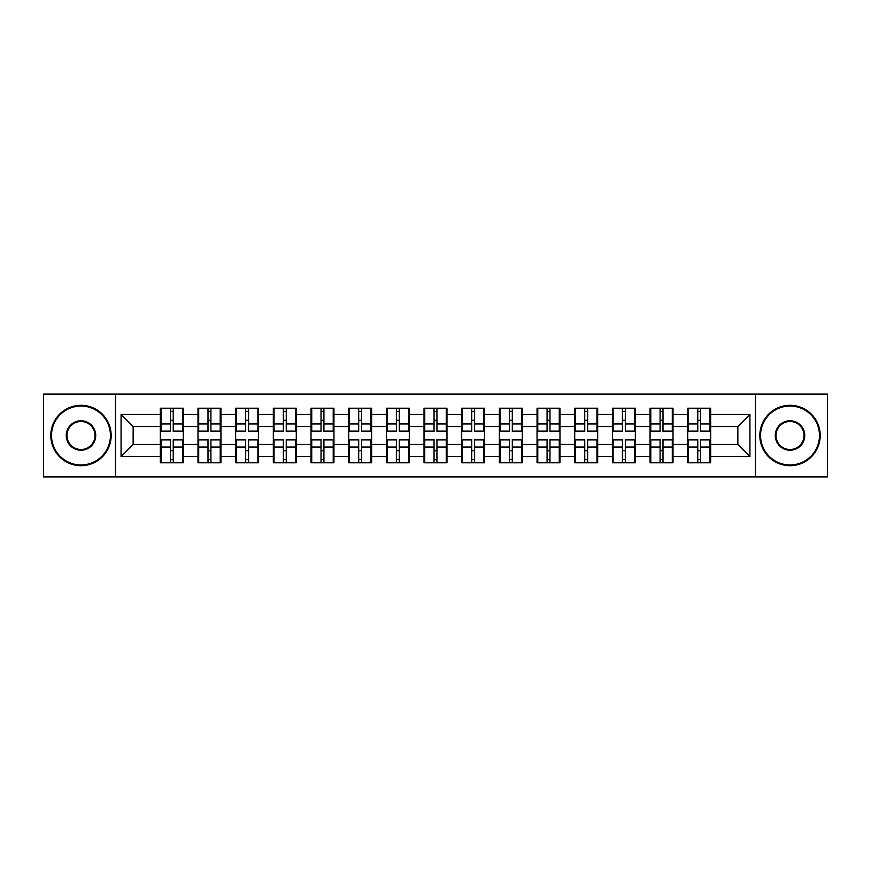 <?xml version="1.0" encoding="UTF-8"?>
<svg xmlns="http://www.w3.org/2000/svg" width="871" height="871" viewBox="0 0 871 871"><rect width="100%" height="100%" fill="white"/><g stroke="black" fill="none" stroke-linecap="round" stroke-linejoin="round"><path stroke-width="1.31" d="M755.484 476.916L827.45 476.916L827.45 394.084L755.484 394.084L755.484 476.916L115.516 476.916L115.516 394.084L43.55 394.084L43.55 476.916L115.516 476.916M710.682 450.84L709.963 450.84M688.471 450.84L687.742 450.84M687.742 420.16L688.471 420.16M709.963 420.16L710.682 420.16M710.682 417.024L709.963 417.024M688.471 417.024L687.742 417.024M687.742 453.976L688.471 453.976M709.963 453.976L710.682 453.976M673.011 450.84L672.292 450.84M650.789 450.84L650.071 450.84M650.071 420.16L650.789 420.16M672.292 420.16L673.011 420.16M673.011 417.024L672.292 417.024M650.789 417.024L650.071 417.024M650.071 453.976L650.789 453.976M672.292 453.976L673.011 453.976M635.34 450.84L634.611 450.84M613.119 450.84L612.4 450.84M612.4 420.16L613.119 420.16M634.611 420.16L635.34 420.16M635.34 417.024L634.611 417.024M613.119 417.024L612.4 417.024M612.4 453.976L613.119 453.976M634.611 453.976L635.34 453.976M597.669 450.84L596.94 450.84M575.448 450.84L574.718 450.84M574.718 420.16L575.448 420.16M596.94 420.16L597.669 420.16M597.669 417.024L596.94 417.024M575.448 417.024L574.718 417.024M574.718 453.976L575.448 453.976M596.94 453.976L597.669 453.976M559.988 450.84L559.269 450.84M537.777 450.84L537.048 450.84M537.048 420.16L537.777 420.16M559.269 420.16L559.988 420.16M559.988 417.024L559.269 417.024M537.777 417.024L537.048 417.024M537.048 453.976L537.777 453.976M559.269 453.976L559.988 453.976M522.317 450.84L521.598 450.84M500.096 450.84L499.377 450.84M499.377 420.16L500.096 420.16M521.598 420.16L522.317 420.16M522.317 417.024L521.598 417.024M500.096 417.024L499.377 417.024M499.377 453.976L500.096 453.976M521.598 453.976L522.317 453.976M484.646 450.84L483.917 450.84M462.425 450.84L461.706 450.84M461.706 420.16L462.425 420.16M483.917 420.16L484.646 420.16M484.646 417.024L483.917 417.024M462.425 417.024L461.706 417.024M461.706 453.976L462.425 453.976M483.917 453.976L484.646 453.976M446.975 450.84L446.246 450.84M424.754 450.84L424.025 450.84M424.025 420.16L424.754 420.16M446.246 420.16L446.975 420.16M446.975 417.024L446.246 417.024M424.754 417.024L424.025 417.024M424.025 453.976L424.754 453.976M446.246 453.976L446.975 453.976M409.294 450.84L408.575 450.84M387.083 450.84L386.354 450.84M386.354 420.16L387.083 420.16M408.575 420.16L409.294 420.16M409.294 417.024L408.575 417.024M387.083 417.024L386.354 417.024M386.354 453.976L387.083 453.976M408.575 453.976L409.294 453.976M371.623 450.84L370.904 450.84M349.402 450.84L348.683 450.84M348.683 420.16L349.402 420.16M370.904 420.16L371.623 420.16M371.623 417.024L370.904 417.024M349.402 417.024L348.683 417.024M348.683 453.976L349.402 453.976M370.904 453.976L371.623 453.976M333.952 450.84L333.223 450.84M311.731 450.84L311.012 450.84M311.012 420.16L311.731 420.16M333.223 420.16L333.952 420.16M333.952 417.024L333.223 417.024M311.731 417.024L311.012 417.024M311.012 453.976L311.731 453.976M333.223 453.976L333.952 453.976M296.282 450.84L295.552 450.84M274.06 450.84L273.331 450.84M273.331 420.16L274.06 420.16M295.552 420.16L296.282 420.16M296.282 417.024L295.552 417.024M274.06 417.024L273.331 417.024M273.331 453.976L274.06 453.976M295.552 453.976L296.282 453.976M258.6 450.84L257.881 450.84M236.389 450.84L235.66 450.84M235.66 420.16L236.389 420.16M257.881 420.16L258.6 420.16M258.6 417.024L257.881 417.024M236.389 417.024L235.66 417.024M235.66 453.976L236.389 453.976M257.881 453.976L258.6 453.976M220.929 450.84L220.211 450.84M198.708 450.84L197.989 450.84M197.989 420.16L198.708 420.16M220.211 420.16L220.929 420.16M220.929 417.024L220.211 417.024M198.708 417.024L197.989 417.024M197.989 453.976L198.708 453.976M220.211 453.976L220.929 453.976M755.484 394.084L115.516 394.084M737.857 444.439L737.857 426.561L710.682 426.561L710.682 444.439L737.857 444.439L749.931 456.513L749.931 414.487L710.682 414.487L710.682 408.216L687.742 408.216L687.742 426.561L673.011 426.561L673.011 444.439L687.742 444.439L687.742 426.561M749.931 456.513L710.682 456.513L710.682 462.784L687.742 462.784L687.742 456.513L673.011 456.513L673.011 462.784L650.071 462.784L650.071 456.513L635.34 456.513L635.34 462.784L612.4 462.784L612.4 456.513L597.669 456.513L597.669 462.784L574.718 462.784L574.718 456.513L559.988 456.513L559.988 462.784L537.048 462.784L537.048 456.513L522.317 456.513L522.317 462.784L499.377 462.784L499.377 456.513L484.646 456.513L484.646 462.784L461.706 462.784L461.706 456.513L446.975 456.513L446.975 462.784L424.025 462.784L424.025 456.513L409.294 456.513L409.294 462.784L386.354 462.784L386.354 456.513L371.623 456.513L371.623 462.784L348.683 462.784L348.683 456.513L333.952 456.513L333.952 462.784L311.012 462.784L311.012 456.513L296.282 456.513L296.282 462.784L273.331 462.784L273.331 456.513L258.6 456.513L258.6 462.784L235.66 462.784L235.66 456.513L220.929 456.513L220.929 462.784L197.989 462.784L197.989 456.513L183.258 456.513L183.258 462.784L160.318 462.784L160.318 456.513L121.069 456.513L121.069 414.487L160.318 414.487L160.318 426.561L133.143 426.561L133.143 444.439L160.318 444.439L160.318 426.561M687.742 414.487L673.011 414.487L673.011 408.216L650.071 408.216L650.071 414.487L635.34 414.487L635.34 408.216L612.4 408.216L612.4 414.487L597.669 414.487L597.669 408.216L574.718 408.216L574.718 414.487L559.988 414.487L559.988 408.216L537.048 408.216L537.048 414.487L522.317 414.487L522.317 408.216L499.377 408.216L499.377 414.487L484.646 414.487L484.646 408.216L461.706 408.216L461.706 414.487L446.975 414.487L446.975 408.216L424.025 408.216L424.025 414.487L409.294 414.487L409.294 408.216L386.354 408.216L386.354 414.487L371.623 414.487L371.623 408.216L348.683 408.216L348.683 414.487L333.952 414.487L333.952 408.216L311.012 408.216L311.012 414.487L296.282 414.487L296.282 408.216L273.331 408.216L273.331 414.487L258.6 414.487L258.6 408.216L235.66 408.216L235.66 414.487L220.929 414.487L220.929 408.216L197.989 408.216L197.989 414.487L183.258 414.487L183.258 408.216L160.318 408.216L160.318 414.487M687.742 444.439L687.742 456.513M673.011 444.439L673.011 456.513M673.011 414.487L673.011 426.561M635.34 444.439L650.071 444.439L650.071 426.561L635.34 426.561L635.34 456.513M650.071 444.439L650.071 456.513M650.071 414.487L650.071 426.561M635.34 414.487L635.34 426.561M597.669 444.439L612.4 444.439L612.4 426.561L597.669 426.561L597.669 456.513M612.4 444.439L612.4 456.513M612.4 414.487L612.4 426.561M597.669 414.487L597.669 426.561M559.988 444.439L574.718 444.439L574.718 426.561L559.988 426.561L559.988 456.513M574.718 444.439L574.718 456.513M574.718 414.487L574.718 426.561M559.988 414.487L559.988 426.561M522.317 444.439L537.048 444.439L537.048 426.561L522.317 426.561L522.317 456.513M537.048 444.439L537.048 456.513M537.048 414.487L537.048 426.561M522.317 414.487L522.317 426.561M484.646 444.439L499.377 444.439L499.377 426.561L484.646 426.561L484.646 456.513M499.377 444.439L499.377 456.513M499.377 414.487L499.377 426.561M484.646 414.487L484.646 426.561M446.975 444.439L461.706 444.439L461.706 426.561L446.975 426.561L446.975 456.513M461.706 444.439L461.706 456.513M461.706 414.487L461.706 426.561M446.975 414.487L446.975 426.561M409.294 444.439L424.025 444.439L424.025 426.561L409.294 426.561L409.294 456.513M424.025 444.439L424.025 456.513M424.025 414.487L424.025 426.561M409.294 414.487L409.294 426.561M371.623 444.439L386.354 444.439L386.354 426.561L371.623 426.561L371.623 456.513M386.354 444.439L386.354 456.513M386.354 414.487L386.354 426.561M371.623 414.487L371.623 426.561M333.952 444.439L348.683 444.439L348.683 426.561L333.952 426.561L333.952 456.513M348.683 444.439L348.683 456.513M348.683 414.487L348.683 426.561M333.952 414.487L333.952 426.561M296.282 444.439L311.012 444.439L311.012 426.561L296.282 426.561L296.282 456.513M311.012 444.439L311.012 456.513M311.012 414.487L311.012 426.561M296.282 414.487L296.282 426.561M258.6 444.439L273.331 444.439L273.331 426.561L258.6 426.561L258.6 456.513M273.331 444.439L273.331 456.513M273.331 414.487L273.331 426.561M258.6 414.487L258.6 426.561M220.929 444.439L235.66 444.439L235.66 426.561L220.929 426.561L220.929 456.513M235.66 444.439L235.66 456.513M235.66 414.487L235.66 426.561M220.929 414.487L220.929 426.561M183.258 444.439L197.989 444.439L197.989 426.561L183.258 426.561L183.258 456.513M197.989 444.439L197.989 456.513M197.989 414.487L197.989 426.561M183.258 414.487L183.258 426.561M183.258 450.84L182.529 450.84M161.037 450.84L160.318 450.84M160.318 420.16L161.037 420.16M182.529 420.16L183.258 420.16M183.258 417.024L182.529 417.024M161.037 417.024L160.318 417.024M160.318 453.976L161.037 453.976M182.529 453.976L183.258 453.976M160.318 444.439L160.318 456.513M133.143 444.439L121.069 456.513M121.069 414.487L133.143 426.561M710.682 444.439L710.682 456.513M710.682 414.487L710.682 426.561M749.931 414.487L737.857 426.561M182.529 408.216L182.529 431.395L173.231 431.395L173.231 408.216M170.335 408.216L170.335 431.395L161.037 431.395L161.037 408.216M170.335 411.352L173.231 411.352M173.231 420.29L170.335 420.29M161.037 462.784L161.037 439.605L170.335 439.605L170.335 462.784M173.231 462.784L173.231 439.605L182.529 439.605L182.529 462.784M173.231 459.648L170.335 459.648M170.335 450.71L173.231 450.71M80.981 464.962A29.462 29.462 0 0 0 110.443 435.5A29.462 29.462 0 0 0 80.981 406.038A29.462 29.462 0 0 0 51.52 435.5A29.462 29.462 0 0 0 80.981 464.962M80.981 405.309A30.191 30.191 0 0 1 111.172 435.5A30.191 30.191 0 0 1 80.981 465.691A30.191 30.191 0 0 1 50.79 435.5A30.191 30.191 0 0 1 80.981 405.309M80.981 450.231A14.731 14.731 0 0 1 66.25 435.5A14.731 14.731 0 0 1 80.981 420.769A14.731 14.731 0 0 1 95.712 435.5A14.731 14.731 0 0 1 80.981 450.231M80.981 421.488A14.012 14.012 0 0 0 66.98 435.5A14.012 14.012 0 0 0 80.981 449.512A14.012 14.012 0 0 0 94.993 435.5A14.012 14.012 0 0 0 80.981 421.488M790.019 464.962A29.462 29.462 0 0 0 819.48 435.5A29.462 29.462 0 0 0 790.019 406.038A29.462 29.462 0 0 0 760.557 435.5A29.462 29.462 0 0 0 790.019 464.962M790.019 405.309A30.191 30.191 0 0 1 820.21 435.5A30.191 30.191 0 0 1 790.019 465.691A30.191 30.191 0 0 1 759.828 435.5A30.191 30.191 0 0 1 790.019 405.309M790.019 450.231A14.731 14.731 0 0 1 775.288 435.5A14.731 14.731 0 0 1 790.019 420.769A14.731 14.731 0 0 1 804.75 435.5A14.731 14.731 0 0 1 790.019 450.231M790.019 421.488A14.012 14.012 0 0 0 776.007 435.5A14.012 14.012 0 0 0 790.019 449.512A14.012 14.012 0 0 0 804.02 435.5A14.012 14.012 0 0 0 790.019 421.488M220.211 408.216L220.211 431.395L210.913 431.395L210.913 408.216M208.006 408.216L208.006 431.395L198.708 431.395L198.708 408.216M208.006 411.352L210.913 411.352M210.913 420.29L208.006 420.29M257.881 408.216L257.881 431.395L248.583 431.395L248.583 408.216M245.687 408.216L245.687 431.395L236.389 431.395L236.389 408.216M245.687 411.352L248.583 411.352M248.583 420.29L245.687 420.29M295.552 408.216L295.552 431.395L286.254 431.395L286.254 408.216M283.358 408.216L283.358 431.395L274.06 431.395L274.06 408.216M283.358 411.352L286.254 411.352M286.254 420.29L283.358 420.29M333.223 408.216L333.223 431.395L323.925 431.395L323.925 408.216M321.029 408.216L321.029 431.395L311.731 431.395L311.731 408.216M321.029 411.352L323.925 411.352M323.925 420.29L321.029 420.29M370.904 408.216L370.904 431.395L361.607 431.395L361.607 408.216M358.7 408.216L358.7 431.395L349.402 431.395L349.402 408.216M358.7 411.352L361.607 411.352M361.607 420.29L358.7 420.29M198.708 462.784L198.708 439.605L208.006 439.605L208.006 462.784M210.913 462.784L210.913 439.605L220.211 439.605L220.211 462.784M210.913 459.648L208.006 459.648M208.006 450.71L210.913 450.71M236.389 462.784L236.389 439.605L245.687 439.605L245.687 462.784M248.583 462.784L248.583 439.605L257.881 439.605L257.881 462.784M248.583 459.648L245.687 459.648M245.687 450.71L248.583 450.71M274.06 462.784L274.06 439.605L283.358 439.605L283.358 462.784M286.254 462.784L286.254 439.605L295.552 439.605L295.552 462.784M286.254 459.648L283.358 459.648M283.358 450.71L286.254 450.71M311.731 462.784L311.731 439.605L321.029 439.605L321.029 462.784M323.925 462.784L323.925 439.605L333.223 439.605L333.223 462.784M323.925 459.648L321.029 459.648M321.029 450.71L323.925 450.71M349.402 462.784L349.402 439.605L358.7 439.605L358.7 462.784M361.607 462.784L361.607 439.605L370.904 439.605L370.904 462.784M361.607 459.648L358.7 459.648M358.7 450.71L361.607 450.71M408.575 408.216L408.575 431.395L399.277 431.395L399.277 408.216M396.381 408.216L396.381 431.395L387.083 431.395L387.083 408.216M396.381 411.352L399.277 411.352M399.277 420.29L396.381 420.29M387.083 462.784L387.083 439.605L396.381 439.605L396.381 462.784M399.277 462.784L399.277 439.605L408.575 439.605L408.575 462.784M399.277 459.648L396.381 459.648M396.381 450.71L399.277 450.71M446.246 408.216L446.246 431.395L436.948 431.395L436.948 408.216M434.052 408.216L434.052 431.395L424.754 431.395L424.754 408.216M434.052 411.352L436.948 411.352M436.948 420.29L434.052 420.29M424.754 462.784L424.754 439.605L434.052 439.605L434.052 462.784M436.948 462.784L436.948 439.605L446.246 439.605L446.246 462.784M436.948 459.648L434.052 459.648M434.052 450.71L436.948 450.71M483.917 408.216L483.917 431.395L474.619 431.395L474.619 408.216M471.723 408.216L471.723 431.395L462.425 431.395L462.425 408.216M471.723 411.352L474.619 411.352M474.619 420.29L471.723 420.29M462.425 462.784L462.425 439.605L471.723 439.605L471.723 462.784M474.619 462.784L474.619 439.605L483.917 439.605L483.917 462.784M474.619 459.648L471.723 459.648M471.723 450.71L474.619 450.71M521.598 408.216L521.598 431.395L512.3 431.395L512.3 408.216M509.393 408.216L509.393 431.395L500.096 431.395L500.096 408.216M509.393 411.352L512.3 411.352M512.3 420.29L509.393 420.29M500.096 462.784L500.096 439.605L509.393 439.605L509.393 462.784M512.3 462.784L512.3 439.605L521.598 439.605L521.598 462.784M512.3 459.648L509.393 459.648M509.393 450.71L512.3 450.71M559.269 408.216L559.269 431.395L549.971 431.395L549.971 408.216M547.075 408.216L547.075 431.395L537.777 431.395L537.777 408.216M547.075 411.352L549.971 411.352M549.971 420.29L547.075 420.29M537.777 462.784L537.777 439.605L547.075 439.605L547.075 462.784M549.971 462.784L549.971 439.605L559.269 439.605L559.269 462.784M549.971 459.648L547.075 459.648M547.075 450.71L549.971 450.71M596.94 408.216L596.94 431.395L587.642 431.395L587.642 408.216M584.746 408.216L584.746 431.395L575.448 431.395L575.448 408.216M584.746 411.352L587.642 411.352M587.642 420.29L584.746 420.29M575.448 462.784L575.448 439.605L584.746 439.605L584.746 462.784M587.642 462.784L587.642 439.605L596.94 439.605L596.94 462.784M587.642 459.648L584.746 459.648M584.746 450.71L587.642 450.71M634.611 408.216L634.611 431.395L625.313 431.395L625.313 408.216M622.417 408.216L622.417 431.395L613.119 431.395L613.119 408.216M622.417 411.352L625.313 411.352M625.313 420.29L622.417 420.29M613.119 462.784L613.119 439.605L622.417 439.605L622.417 462.784M625.313 462.784L625.313 439.605L634.611 439.605L634.611 462.784M625.313 459.648L622.417 459.648M622.417 450.71L625.313 450.71M672.292 408.216L672.292 431.395L662.994 431.395L662.994 408.216M660.087 408.216L660.087 431.395L650.789 431.395L650.789 408.216M660.087 411.352L662.994 411.352M662.994 420.29L660.087 420.29M650.789 462.784L650.789 439.605L660.087 439.605L660.087 462.784M662.994 462.784L662.994 439.605L672.292 439.605L672.292 462.784M662.994 459.648L660.087 459.648M660.087 450.71L662.994 450.71M709.963 408.216L709.963 431.395L700.665 431.395L700.665 408.216M697.769 408.216L697.769 431.395L688.471 431.395L688.471 408.216M697.769 411.352L700.665 411.352M700.665 420.29L697.769 420.29M688.471 462.784L688.471 439.605L697.769 439.605L697.769 462.784M700.665 462.784L700.665 439.605L709.963 439.605L709.963 462.784M700.665 459.648L697.769 459.648M697.769 450.71L700.665 450.71M170.335 423.948L161.037 423.948M170.335 431.091L161.037 431.091M182.529 423.948L173.231 423.948M182.529 431.091L173.231 431.091M173.231 447.052L182.529 447.052M173.231 439.909L182.529 439.909M161.037 447.052L170.335 447.052M161.037 439.909L170.335 439.909M208.006 423.948L198.708 423.948M208.006 431.091L198.708 431.091M220.211 423.948L210.913 423.948M220.211 431.091L210.913 431.091M245.687 423.948L236.389 423.948M245.687 431.091L236.389 431.091M257.881 423.948L248.583 423.948M257.881 431.091L248.583 431.091M283.358 423.948L274.06 423.948M283.358 431.091L274.06 431.091M295.552 423.948L286.254 423.948M295.552 431.091L286.254 431.091M321.029 423.948L311.731 423.948M321.029 431.091L311.731 431.091M333.223 423.948L323.925 423.948M333.223 431.091L323.925 431.091M358.7 423.948L349.402 423.948M358.7 431.091L349.402 431.091M370.904 423.948L361.607 423.948M370.904 431.091L361.607 431.091M210.913 447.052L220.211 447.052M210.913 439.909L220.211 439.909M198.708 447.052L208.006 447.052M198.708 439.909L208.006 439.909M248.583 447.052L257.881 447.052M248.583 439.909L257.881 439.909M236.389 447.052L245.687 447.052M236.389 439.909L245.687 439.909M286.254 447.052L295.552 447.052M286.254 439.909L295.552 439.909M274.06 447.052L283.358 447.052M274.06 439.909L283.358 439.909M323.925 447.052L333.223 447.052M323.925 439.909L333.223 439.909M311.731 447.052L321.029 447.052M311.731 439.909L321.029 439.909M361.607 447.052L370.904 447.052M361.607 439.909L370.904 439.909M349.402 447.052L358.7 447.052M349.402 439.909L358.7 439.909M396.381 423.948L387.083 423.948M396.381 431.091L387.083 431.091M408.575 423.948L399.277 423.948M408.575 431.091L399.277 431.091M399.277 447.052L408.575 447.052M399.277 439.909L408.575 439.909M387.083 447.052L396.381 447.052M387.083 439.909L396.381 439.909M434.052 423.948L424.754 423.948M434.052 431.091L424.754 431.091M446.246 423.948L436.948 423.948M446.246 431.091L436.948 431.091M436.948 447.052L446.246 447.052M436.948 439.909L446.246 439.909M424.754 447.052L434.052 447.052M424.754 439.909L434.052 439.909M471.723 423.948L462.425 423.948M471.723 431.091L462.425 431.091M483.917 423.948L474.619 423.948M483.917 431.091L474.619 431.091M474.619 447.052L483.917 447.052M474.619 439.909L483.917 439.909M462.425 447.052L471.723 447.052M462.425 439.909L471.723 439.909M509.393 423.948L500.096 423.948M509.393 431.091L500.096 431.091M521.598 423.948L512.3 423.948M521.598 431.091L512.3 431.091M512.3 447.052L521.598 447.052M512.3 439.909L521.598 439.909M500.096 447.052L509.393 447.052M500.096 439.909L509.393 439.909M547.075 423.948L537.777 423.948M547.075 431.091L537.777 431.091M559.269 423.948L549.971 423.948M559.269 431.091L549.971 431.091M549.971 447.052L559.269 447.052M549.971 439.909L559.269 439.909M537.777 447.052L547.075 447.052M537.777 439.909L547.075 439.909M584.746 423.948L575.448 423.948M584.746 431.091L575.448 431.091M596.94 423.948L587.642 423.948M596.94 431.091L587.642 431.091M587.642 447.052L596.94 447.052M587.642 439.909L596.94 439.909M575.448 447.052L584.746 447.052M575.448 439.909L584.746 439.909M622.417 423.948L613.119 423.948M622.417 431.091L613.119 431.091M634.611 423.948L625.313 423.948M634.611 431.091L625.313 431.091M625.313 447.052L634.611 447.052M625.313 439.909L634.611 439.909M613.119 447.052L622.417 447.052M613.119 439.909L622.417 439.909M660.087 423.948L650.789 423.948M660.087 431.091L650.789 431.091M672.292 423.948L662.994 423.948M672.292 431.091L662.994 431.091M662.994 447.052L672.292 447.052M662.994 439.909L672.292 439.909M650.789 447.052L660.087 447.052M650.789 439.909L660.087 439.909M697.769 423.948L688.471 423.948M697.769 431.091L688.471 431.091M709.963 423.948L700.665 423.948M709.963 431.091L700.665 431.091M700.665 447.052L709.963 447.052M700.665 439.909L709.963 439.909M688.471 447.052L697.769 447.052M688.471 439.909L697.769 439.909"/></g></svg>
